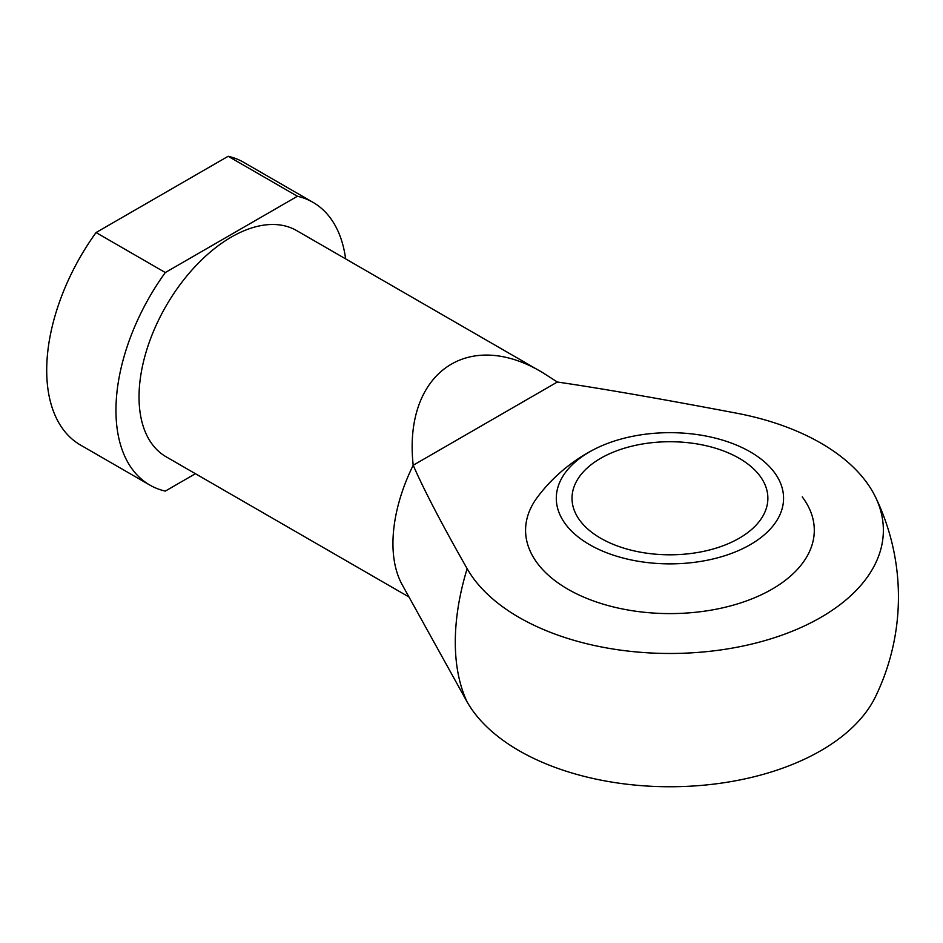 <?xml version="1.0" encoding="UTF-8"?>
<svg xmlns="http://www.w3.org/2000/svg" width="943" height="943" viewBox="0 0 943 943"><rect width="100%" height="100%" fill="white"/><g stroke="black" fill="none" stroke-linecap="round" stroke-linejoin="round"><path stroke-width="1.41" d="M467.139 701.946A213.436 123.227 0 0 0 674.563 786.721A213.436 123.227 0 0 0 875.422 696.842A228.512 228.512 0 0 0 875.422 496.937A213.436 123.227 180 0 1 732.086 648.136A213.436 123.227 180 0 1 467.139 568.676C441.984 524.485 424.008 490.006 413.199 465.253C403.085 373.428 467.858 327.292 542.979 372.815L557.348 382.021L413.199 465.253A130.57 75.393 -60 0 0 392.948 543.581A130.57 75.393 -60 0 0 402.154 584.672L467.139 701.946A207.201 119.631 -60 0 1 467.139 568.676M228.171 156.279L297.422 196.262L165.308 272.539L96.056 232.556L228.171 156.279A163.222 94.241 -60 0 1 243.73 162.349L312.97 202.321A163.222 94.241 -60 0 1 345.621 258.865M165.308 272.539A163.222 94.241 -60 0 0 149.76 485.032A163.222 94.241 -60 0 0 165.308 491.103L195.425 473.704M557.348 382.021C600.231 388.268 659.947 398.653 736.483 413.164A213.436 123.227 180 0 1 875.422 496.937M594.986 448.962A113.632 65.597 0 0 0 599.135 549.58A113.632 65.597 0 0 0 769.936 529.424A113.632 65.597 0 0 0 744.887 448.962A113.632 65.597 0 0 0 594.986 448.962A165.827 165.827 0 0 0 537.616 496.937A144.362 83.349 0 0 0 588.632 599.123A144.362 83.349 0 0 0 772.022 589.186A144.362 83.349 0 0 0 802.257 496.926M149.76 485.032L80.509 445.049A163.222 94.241 -60 0 1 96.056 232.556M297.422 196.262A163.222 94.241 -60 0 1 312.97 202.321M408.944 596.978L166.074 456.766A130.57 75.393 -60 0 1 139.034 396.991A130.57 75.393 -60 0 1 196.026 265.584A130.57 75.393 -60 0 1 296.656 230.599L542.979 372.815M756.121 525.121A97.931 56.545 0 0 0 767.873 498.269A97.931 56.545 0 0 0 669.943 441.725A97.931 56.545 0 0 0 572.012 498.269A97.931 56.545 0 0 0 645.955 553.081A97.931 56.545 0 0 0 756.121 525.121"/></g></svg>
